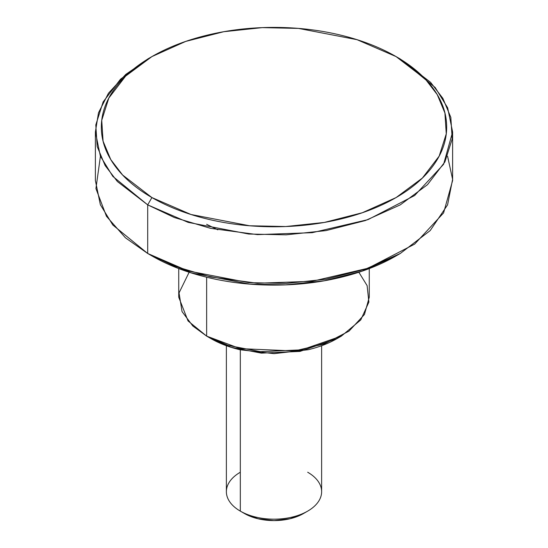 <?xml version="1.0" encoding="UTF-8"?>
<svg xmlns="http://www.w3.org/2000/svg" width="548" height="548" viewBox="0 0 548 548"><rect width="100%" height="100%" fill="white"/><g stroke="black" fill="none" stroke-linecap="round" stroke-linejoin="round"><path stroke-width="0.82" d="M244.531 513.551A41.675 24.064 0 0 0 303.469 513.551L289.947 518.771L274 520.6L258.053 518.771L244.531 513.551L240.319 511.12L244.531 513.551M307.681 472.232A47.628 27.496 180 0 1 307.681 511.12A47.628 27.496 180 0 1 240.319 511.12A47.628 27.496 0 0 0 289.221 517.737A47.628 27.496 0 0 0 321.197 495.371M151.912 56.595L147.7 59.026L120.498 79.22L103.127 101.921L95.797 124.951L97.181 146.528L105.127 165.537L117.388 181.532L147.7 204.863L112.826 176.388L100.359 156.112L95.386 131.945L95.386 180.559L100.359 204.726L112.826 225.002L147.7 253.477L147.7 204.863L151.912 197.568L122.608 175.018L110.758 159.557L103.079 141.179L101.736 120.327L108.819 98.058L125.615 76.117L151.912 56.595L185.717 41.415L223.728 31.722L262.293 27.626L298.413 28.4L357.022 39.682L396.088 56.595L425.392 79.152L437.242 94.612L444.921 112.991L446.264 133.842L439.174 156.112L422.385 178.052L396.088 197.575L362.276 212.754L324.272 222.447L285.707 226.536L249.58 225.762L190.978 214.487L151.912 197.568L147.7 204.863L188.115 222.365L248.737 234.03L286.111 234.832L326.005 230.598L365.324 220.57L400.293 204.863L427.502 184.669L444.873 161.968L452.203 138.939L450.819 117.361L442.873 98.352L430.612 82.364L400.3 59.026L396.088 56.595C379.901 47.251 361.228 40.045 340.075 34.99C318.922 29.928 296.893 27.4 274 27.4C251.107 27.4 229.078 29.928 207.925 34.99C186.772 40.045 168.099 47.251 151.912 56.595C135.719 65.945 123.245 76.727 114.484 88.934C105.723 101.147 101.339 113.868 101.339 127.081C101.339 140.302 105.723 153.015 114.484 165.229C123.245 177.442 135.719 188.224 151.912 197.568C168.099 206.918 186.772 214.124 207.925 219.179C229.078 224.235 251.107 226.769 274 226.769C296.893 226.769 318.922 224.235 340.075 219.179C361.228 214.124 379.901 206.918 396.088 197.568C412.281 188.224 424.755 177.442 433.516 165.229C442.277 153.015 446.661 140.302 446.661 127.081C446.661 113.868 442.277 101.147 433.516 88.934C424.755 76.727 412.281 65.945 396.088 56.595L400.3 59.026L435.174 87.502L447.641 107.778L452.614 131.945L443.592 164.304L414.637 195.513L367.996 219.632L312.202 232.681L257.45 234.619L210.685 228.372L174.319 217.515L147.7 204.863L147.7 253.477L151.912 255.909L190.978 272.822L249.587 284.104L285.707 284.871L324.272 280.781L362.283 271.089L396.088 255.902L400.3 253.477L365.324 269.178L326.005 279.213L286.111 283.439L248.744 282.645L188.115 270.972L147.7 253.477L174.319 266.123L210.685 276.98L257.45 283.234L312.202 281.295L367.996 268.246L414.637 244.127L443.592 212.912L452.614 180.559L452.614 131.945M447.579 156.249L452.6 179.333L447.579 204.863L430.194 230.578L400.3 253.477M210.85 338.548L231.057 347.295L261.369 353.131L300.003 351.412L337.15 338.548C328.773 343.384 319.114 347.11 308.175 349.727L274 353.652L239.825 349.727C228.886 347.11 219.227 343.384 210.85 338.548L206.644 336.116L210.85 338.548L206.637 336.116L240.236 348.651L294.372 350.953L324.135 343.993L349.008 331.129L364.447 314.484L369.263 297.228L369.263 268.582M358.865 272.246L367.112 285.618L368.886 302.078L360.748 319.95L341.363 336.116L301.736 349.843L260.526 351.672L228.194 345.452L206.644 336.116L206.644 277.206L206.644 336.116L192.855 326.033L182.052 311.6L179.038 292.892L189.135 272.246M240.319 349.843L240.319 511.12L240.319 349.843M217.809 229.831L206.644 224.31M151.912 255.902L147.7 253.477L151.912 255.909C168.099 265.253 186.772 272.459 207.925 277.514C229.078 282.576 251.107 285.104 274 285.104C296.893 285.104 318.922 282.576 340.075 277.514C361.228 272.459 379.901 265.253 396.088 255.909M95.386 131.945L98.496 112.799L108.456 93.222L125.718 74.453L149.823 57.821M398.177 57.821L400.3 59.026L398.177 57.821M178.737 268.582L178.737 297.228L188.039 320.929L206.644 336.116M226.804 487.98A47.628 27.496 0 0 0 240.319 511.12A47.628 27.496 180 0 1 240.319 472.232M147.7 253.477L125.43 237.798L106.449 216.282L95.927 188.574L100.421 156.249M303.469 513.551L307.681 511.12M396.088 56.595L400.3 59.026M337.15 338.548L341.363 336.116M321.628 491.679L321.628 345.713M226.372 491.679L226.372 345.713"/></g></svg>
